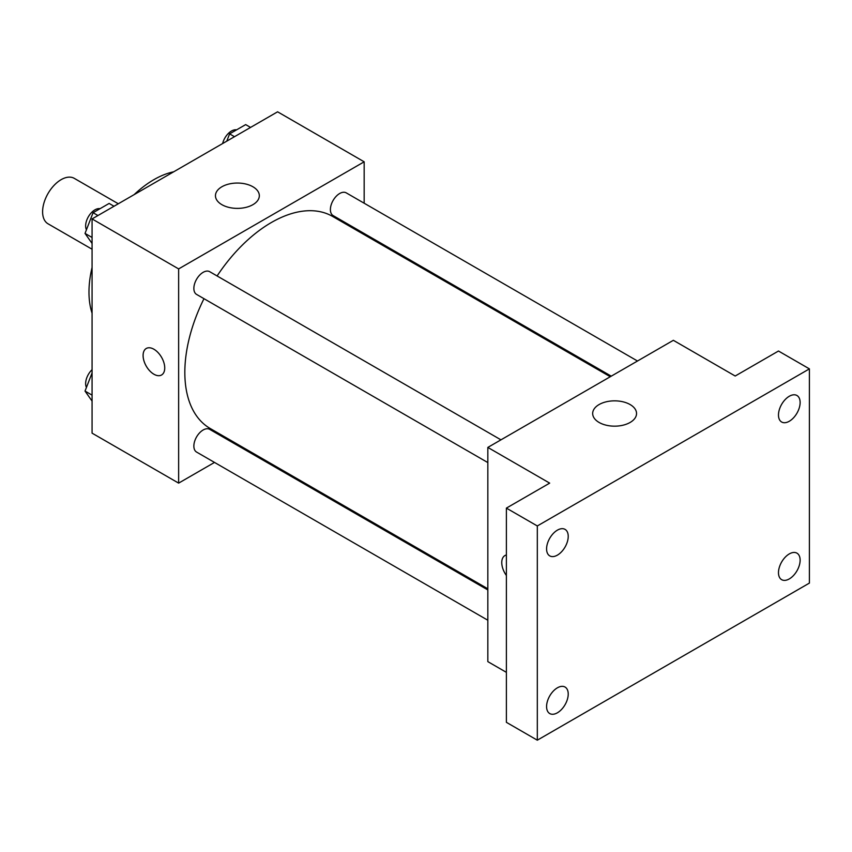 <?xml version="1.0" encoding="UTF-8"?>
<svg xmlns="http://www.w3.org/2000/svg" width="852" height="852" viewBox="0 0 852 852"><rect width="100%" height="100%" fill="white"/><g stroke="black" fill="none" stroke-linecap="round" stroke-linejoin="round"><path stroke-width="1.28" d="M118.311 203.777L74.273 178.356A26.231 15.144 120 0 0 54.049 185.385A26.231 15.144 120 0 0 42.6 211.786A26.231 15.144 120 0 0 48.032 223.799L92.069 249.221M92.069 313.195A91.824 53.016 -60 0 1 92.069 267.475M134.115 194.65A91.824 53.016 -60 0 1 173.701 171.795M214.502 462.423L178.643 483.127L92.069 433.146L92.069 218.921L277.592 111.814L364.166 161.805L364.166 203.202M241.723 446.704L240.743 447.279M203.979 298.679A122.432 70.684 120 0 0 184.831 372.452A122.432 70.684 120 0 0 210.188 428.492L487.834 588.796M610.277 376.733L332.621 216.429A122.432 70.684 120 0 0 217.1 275.963M364.166 233.501L364.166 234.641M178.643 483.127L178.643 268.912L364.166 161.805M637.498 361.014L346.231 192.861A13.121 7.572 120 0 0 336.125 196.375A13.121 7.572 120 0 0 330.395 209.571A13.121 7.572 120 0 0 333.111 215.577L611.257 376.158M487.834 589.935L209.688 429.355A13.121 7.572 120 0 0 199.581 432.869A13.121 7.572 120 0 0 193.862 446.065A13.121 7.572 120 0 0 196.578 452.071L487.834 620.235M487.834 462.572L196.578 294.409A13.121 7.572 -60 0 1 196.578 279.264A13.121 7.572 -60 0 1 209.688 271.681L500.955 439.845M178.643 268.912L92.069 218.921M221.882 204.672A21.928 12.663 180 0 1 215.46 195.715A21.928 12.663 180 0 1 237.388 183.052A21.928 12.663 180 0 1 259.327 195.715A21.928 12.663 180 0 1 245.781 207.419A21.928 12.663 180 0 1 221.882 204.672M164.734 367.979A15.304 8.84 60 0 1 161.56 374.986A15.304 8.84 60 0 1 146.256 366.158A15.304 8.84 60 0 1 146.256 348.479A15.304 8.84 60 0 1 158.046 352.579A15.304 8.84 60 0 1 164.734 367.979M161.56 374.986A15.304 8.84 60 0 1 146.267 366.147A15.304 8.84 60 0 1 146.256 348.479M506.386 672.345L487.834 661.631L487.834 447.417L673.357 340.31L735.191 376.02L778.483 351.024L809.4 368.873L809.4 583.087L537.314 740.186L506.386 722.326L506.386 508.111L549.678 483.127L487.834 447.417M537.314 740.186L537.314 525.961L506.386 508.111M537.314 525.961L809.4 368.873M599.094 422.454A21.928 12.663 180 0 1 592.673 413.508A21.928 12.663 180 0 1 614.611 400.845A21.928 12.663 180 0 1 636.54 413.508A21.928 12.663 180 0 1 623.004 425.201A21.928 12.663 180 0 1 599.094 422.454M504.927 555.557A15.304 8.84 60 0 0 506.386 575.483A15.304 8.84 60 0 1 504.927 555.557A15.304 8.84 60 0 1 506.386 554.982M789.303 421.25A15.304 8.84 -60 0 1 781.646 422.006A15.304 8.84 -60 0 1 779.303 409.748A15.304 8.84 -60 0 1 789.303 396.255A15.304 8.84 -60 0 1 796.95 395.498A15.304 8.84 -60 0 1 799.304 407.767A15.304 8.84 -60 0 1 789.303 421.25M557.41 555.131A15.304 8.84 -60 0 1 549.753 555.887A15.304 8.84 -60 0 1 547.41 543.629A15.304 8.84 -60 0 1 557.41 530.146A15.304 8.84 -60 0 1 565.057 529.38A15.304 8.84 -60 0 1 567.4 541.648A15.304 8.84 -60 0 1 557.41 555.131M557.41 712.794A15.304 8.84 -60 0 1 549.753 713.561A15.304 8.84 -60 0 1 547.41 701.292A15.304 8.84 -60 0 1 557.41 687.809A15.304 8.84 -60 0 1 565.057 687.053A15.304 8.84 -60 0 1 567.4 699.311A15.304 8.84 -60 0 1 557.41 712.794M789.303 578.913A15.304 8.84 -60 0 1 781.646 579.669A15.304 8.84 -60 0 1 779.303 567.411A15.304 8.84 -60 0 1 789.303 553.917A15.304 8.84 -60 0 1 796.95 553.161A15.304 8.84 -60 0 1 799.304 565.43A15.304 8.84 -60 0 1 789.303 578.913M92.069 243.427L85.03 233.416L93.07 212.712L109.131 203.436L114.019 206.259M92.069 237.474L85.03 233.416M97.948 215.535L93.07 212.712M100.046 208.687A13.121 7.572 120 0 0 90.525 213.66A13.121 7.572 120 0 0 85.637 225.918A13.121 7.572 120 0 0 86.435 229.806M226.781 141.144L229.603 133.881L245.674 124.605L250.563 127.427M234.492 136.703L229.603 133.881M236.579 129.855A13.121 7.572 120 0 0 222.628 143.551M92.069 401.09L85.03 391.079L92.069 372.942M92.069 395.136L85.03 391.079M92.069 369.683A13.121 7.572 120 0 0 85.637 383.592A13.121 7.572 120 0 0 86.435 387.468"/></g></svg>
